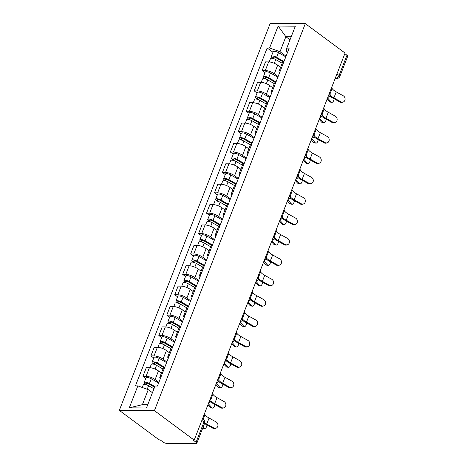<?xml version="1.0" encoding="UTF-8"?>
<svg xmlns="http://www.w3.org/2000/svg" width="467" height="467" viewBox="0 0 467 467"><rect width="100%" height="100%" fill="white"/><g stroke="black" fill="none" stroke-linecap="round" stroke-linejoin="round"><path stroke-width="0.7" d="M201.849 420.44L203.974 422.016A2.965 0.957 -158.7 0 1 204.686 423.079L196.788 443.329A2.965 0.957 -158.7 0 1 195.912 443.65L166.947 443.428A2.965 0.957 -158.7 0 1 163.018 442.021L160.093 439.856L159.072 439.844L119.313 410.388L154.419 410.651L305.319 23.619L345.078 53.075L194.179 440.112L154.419 410.651M305.319 23.619L270.212 23.35L119.313 410.388M196.788 443.329A2.965 0.957 -158.7 0 0 196.076 442.267L203.974 422.016A2.965 1.81 -53.5 0 0 203.688 419.617L202.509 418.747M194.179 440.112L193.157 440.107L196.076 442.267M344.85 53.658L346.975 55.234A2.965 0.957 21.3 0 1 347.687 56.291L339.789 76.547A2.965 0.957 -158.7 0 0 339.077 75.485L346.975 55.234M280.609 67.33L277.684 65.158A6.812 2.195 -158.7 0 0 268.642 61.913L265.519 61.889L262.156 70.511L265.279 70.535A6.812 2.195 21.3 0 1 274.322 73.786L278.099 76.582M283.761 62.064A6.812 2.195 -158.7 0 0 282.389 62.771L279.027 71.393A6.812 2.195 21.3 0 1 280.398 70.686M265.005 72.624L262.156 70.511M279.558 72.84A6.812 2.195 21.3 0 1 279.027 71.393M272.664 87.714L269.733 85.543A6.812 2.195 -158.7 0 0 260.691 82.297L257.574 82.274L254.211 90.896L257.329 90.919A6.812 2.195 21.3 0 1 266.371 94.171L270.148 96.967M275.81 82.449A6.812 2.195 -158.7 0 0 274.438 83.155L271.076 91.777A6.812 2.195 21.3 0 1 272.448 91.071M257.06 93.009L254.211 90.896M271.607 93.225A6.812 2.195 21.3 0 1 271.076 91.777M264.713 108.099L261.789 105.927A6.812 2.195 -158.7 0 0 252.746 102.682L249.623 102.658L246.261 111.28L249.384 111.304A6.812 2.195 21.3 0 1 258.426 114.555L262.203 117.351M267.865 102.828A6.812 2.195 -158.7 0 0 266.494 103.534L263.131 112.162A6.812 2.195 21.3 0 1 264.503 111.455M249.109 113.393L246.261 111.28M263.662 113.609A6.812 2.195 21.3 0 1 263.131 112.162M256.768 128.483L253.844 126.312A6.812 2.195 -158.7 0 0 244.801 123.066L241.678 123.043L238.316 131.665L241.439 131.688A6.812 2.195 21.3 0 1 250.481 134.934L254.252 137.736M259.915 123.212A6.812 2.195 -158.7 0 0 258.543 123.918L255.18 132.546A6.812 2.195 21.3 0 1 256.552 131.84M241.165 133.778L238.316 131.665M255.712 133.994A6.812 2.195 21.3 0 1 255.18 132.546M248.818 148.862L245.893 146.696A6.812 2.195 -158.7 0 0 236.851 143.451L233.728 143.427L230.365 152.049L233.488 152.073A6.812 2.195 21.3 0 1 242.531 155.318L246.307 158.12M251.97 143.597A6.812 2.195 -158.7 0 0 250.598 144.303L247.236 152.931A6.812 2.195 21.3 0 1 248.607 152.224M233.22 154.163L230.365 152.049M247.767 154.379A6.812 2.195 21.3 0 1 247.236 152.931M240.873 169.247L237.948 167.081A6.812 2.195 -158.7 0 0 228.906 163.835L225.783 163.812L222.42 172.434L225.543 172.457A6.812 2.195 21.3 0 1 234.586 175.703L238.363 178.505M244.019 163.981A6.812 2.195 -158.7 0 0 242.653 164.688L239.291 173.315A6.812 2.195 21.3 0 1 240.657 172.609M225.269 174.547L222.42 172.434M239.816 174.757A6.812 2.195 21.3 0 1 239.291 173.315M232.928 189.631L229.998 187.465A6.812 2.195 -158.7 0 0 220.955 184.22L217.832 184.196L214.47 192.818L217.593 192.842A6.812 2.195 21.3 0 1 226.635 196.087L230.412 198.884M236.074 184.366A6.812 2.195 -158.7 0 0 234.703 185.072L231.34 193.694A6.812 2.195 21.3 0 1 232.712 192.994M217.324 194.932L214.47 192.818M231.871 195.142A6.812 2.195 21.3 0 1 231.34 193.694M224.977 210.016L222.053 207.85A6.812 2.195 -158.7 0 0 213.01 204.604L209.887 204.575L206.525 213.203L209.648 213.226A6.812 2.195 21.3 0 1 218.69 216.472L222.467 219.268M228.124 204.75A6.812 2.195 -158.7 0 0 226.758 205.457L223.395 214.079A6.812 2.195 21.3 0 1 224.761 213.372M209.374 215.316L206.525 213.203M223.927 215.526A6.812 2.195 21.3 0 1 223.395 214.079M217.032 230.4L214.102 228.235A6.812 2.195 -158.7 0 0 205.06 224.983L201.942 224.96L198.58 233.588L201.697 233.611A6.812 2.195 21.3 0 1 210.74 236.857L214.516 239.653M220.179 225.135A6.812 2.195 -158.7 0 0 218.807 225.841L215.445 234.463A6.812 2.195 21.3 0 1 216.816 233.757M201.429 235.695L198.58 233.588M215.976 235.911A6.812 2.195 21.3 0 1 215.445 234.463M209.082 250.785L206.157 248.619A6.812 2.195 -158.7 0 0 197.115 245.368L193.992 245.344L190.629 253.972L193.752 253.995A6.812 2.195 21.3 0 1 202.795 257.241L206.572 260.037M212.234 245.519A6.812 2.195 -158.7 0 0 210.862 246.226L207.5 254.848A6.812 2.195 21.3 0 1 208.872 254.141M193.478 256.079L190.629 253.972M208.031 256.295A6.812 2.195 21.3 0 1 207.5 254.848M201.137 271.169L198.206 269.004A6.812 2.195 -158.7 0 0 189.164 265.752L186.047 265.729L182.685 274.357L185.802 274.38A6.812 2.195 21.3 0 1 194.844 277.626L198.621 280.422M204.283 265.904A6.812 2.195 -158.7 0 0 202.912 266.61L199.549 275.232A6.812 2.195 21.3 0 1 200.921 274.526M185.533 276.464L182.685 274.357M200.08 276.68A6.812 2.195 21.3 0 1 199.549 275.232M193.186 291.554L190.262 289.382A6.812 2.195 -158.7 0 0 181.219 286.137L178.096 286.113L174.734 294.741L177.857 294.765A6.812 2.195 21.3 0 1 186.899 298.01L190.676 300.806M196.338 286.289A6.812 2.195 -158.7 0 0 194.967 286.995L191.604 295.617A6.812 2.195 21.3 0 1 192.976 294.911M177.583 296.849L174.734 294.741M192.135 297.065A6.812 2.195 21.3 0 1 191.604 295.617M185.241 311.938L182.317 309.767A6.812 2.195 -158.7 0 0 173.275 306.521L170.151 306.498L166.789 315.12L169.912 315.149A6.812 2.195 21.3 0 1 178.954 318.395L182.725 321.191M188.388 306.673A6.812 2.195 -158.7 0 0 187.016 307.379L183.654 316.001A6.812 2.195 21.3 0 1 185.025 315.295M169.638 317.233L166.789 315.12M184.185 317.449A6.812 2.195 21.3 0 1 183.654 316.001M177.291 332.323L174.366 330.151A6.812 2.195 -158.7 0 0 165.324 326.906L162.201 326.882L158.838 335.504L161.961 335.528A6.812 2.195 21.3 0 1 171.004 338.779L174.781 341.575M180.443 327.058A6.812 2.195 -158.7 0 0 179.071 327.764L175.709 336.386A6.812 2.195 21.3 0 1 177.081 335.68M161.693 337.618L158.838 335.504M176.24 337.834A6.812 2.195 21.3 0 1 175.709 336.386M169.346 352.708L166.421 350.536A6.812 2.195 -158.7 0 0 157.379 347.29L154.256 347.267L150.894 355.889L154.017 355.912A6.812 2.195 21.3 0 1 163.059 359.164L166.836 361.96M172.492 347.442A6.812 2.195 -158.7 0 0 171.126 348.148L167.764 356.77A6.812 2.195 21.3 0 1 169.13 356.064M153.742 358.002L150.894 355.889M168.289 358.218A6.812 2.195 21.3 0 1 167.764 356.77M161.401 373.092L158.471 370.921A6.812 2.195 -158.7 0 0 149.428 367.675L146.305 367.652L142.943 376.274L146.066 376.297A6.812 2.195 21.3 0 1 155.108 379.548L158.885 382.345M164.547 367.821A6.812 2.195 -158.7 0 0 163.176 368.527L159.813 377.155A6.812 2.195 21.3 0 1 161.185 376.449M145.797 378.387L142.943 376.274M160.344 378.603A6.812 2.195 21.3 0 1 159.813 377.155M290.03 39.783L285.868 36.7L280.007 51.726L286.043 56.198M287.45 52.584L286.353 51.773L286.785 48.113L295.342 26.164L278.145 26.029L285.868 36.7L291.221 36.735M152.429 392.718L148.261 389.63L142.406 404.656L129.289 407.843L146.48 407.971L155.038 386.022L157.443 386.04L289.19 48.13L286.785 48.113M129.289 407.843L137.847 385.888L148.261 389.63M280.007 51.726L269.587 47.984L267.182 47.967L135.442 385.87L137.847 385.888M269.587 47.984L278.145 26.029M142.406 404.656L147.759 404.696M272.956 52.24L267.182 47.967M340.922 101.806A3.409 2.971 74 0 0 343.035 102.08A3.409 2.971 74 0 0 345.101 99.185A3.409 2.971 74 0 0 343.268 95.799L336.24 91.894L333.893 97.901L340.922 101.806L340.017 102.069L332.989 98.163A11.109 3.578 21.3 0 1 329.743 95.974M343.035 102.08L342.13 102.337A3.409 2.971 -106 0 1 340.017 102.069M331.663 87.487L332.142 88.444A9.182 2.96 -158.7 0 0 336.24 91.894M330.116 94.959A9.182 2.96 -158.7 0 0 333.893 97.901M331.763 102.355L330.128 102.075A3.409 1.734 -80.3 0 1 329.533 101.724L331.167 101.999A3.409 1.734 99.7 0 0 331.763 102.355A3.409 1.734 99.7 0 0 334.109 98.788M283.545 62.093L275.658 57.569A1.78 0.572 -158.7 0 0 273.113 57.137A1.78 0.572 -158.7 0 0 273.539 57.774L272.208 57.762A3.701 1.191 -158.7 0 1 271.321 56.437L273.154 51.732A3.701 1.191 -158.7 0 1 278.455 52.637L285.792 56.846M283.959 61.551L276.616 57.342A3.701 1.191 -158.7 0 0 271.321 56.437M273.248 58.527L273.86 56.956M282.196 63.255L275.752 59.56A3.701 1.191 -158.7 0 0 270.451 58.655L269.173 61.936M272.004 58.287L272.208 57.762M327.145 99.062L329.533 101.724M331.167 101.999L327.688 98.123A11.109 3.578 -158.7 0 0 327.565 97.988M332.977 122.191A3.409 2.971 74 0 0 335.09 122.459A3.409 2.971 74 0 0 337.151 119.57A3.409 2.971 74 0 0 335.318 116.184L328.289 112.278L325.948 118.285L332.977 122.191L332.072 122.453L325.044 118.548A11.109 3.578 21.3 0 1 321.798 116.359M335.09 122.459L334.185 122.722A3.409 2.971 -106 0 1 332.072 122.453M323.713 107.871L324.197 108.823A9.182 2.96 -158.7 0 0 328.289 112.278M322.172 115.343A9.182 2.96 -158.7 0 0 325.948 118.285M325.026 142.575A3.409 2.971 74 0 0 327.139 142.844A3.409 2.971 74 0 0 329.206 139.954A3.409 2.971 74 0 0 327.373 136.562L320.344 132.663L317.998 138.67L325.026 142.575L324.121 142.838L317.093 138.933A11.109 3.578 21.3 0 1 313.853 136.743M327.139 142.844L326.235 143.106A3.409 2.971 -106 0 1 324.121 142.838M315.768 128.256L316.247 129.207A9.182 2.96 -158.7 0 0 320.344 132.663M314.227 135.728A9.182 2.96 -158.7 0 0 317.998 138.67M323.812 122.739L322.177 122.459A3.409 1.734 -80.3 0 1 321.582 122.103L323.217 122.383A3.409 1.734 99.7 0 0 323.812 122.739A3.409 1.734 99.7 0 0 326.164 119.173M275.594 82.478L267.708 77.954A1.78 0.572 -158.7 0 0 265.163 77.522A1.78 0.572 -158.7 0 0 265.595 78.158L264.264 78.147A3.701 1.191 -158.7 0 1 263.37 76.822L265.203 72.116A3.701 1.191 -158.7 0 1 270.504 73.021L277.847 77.23M276.009 81.935L268.671 77.726A3.701 1.191 -158.7 0 0 263.37 76.822M265.297 78.911L265.91 77.341M274.252 83.64L267.807 79.945A3.701 1.191 -158.7 0 0 262.507 79.04L261.228 82.32M264.059 78.666L264.264 78.147M319.2 119.447L321.582 122.103M323.217 122.383L319.743 118.507A11.109 3.578 -158.7 0 0 319.621 118.373M315.867 143.124L314.233 142.844A3.409 1.734 -80.3 0 1 313.637 142.488L315.272 142.768A3.409 1.734 99.7 0 0 315.867 143.124A3.409 1.734 99.7 0 0 318.214 139.557M267.649 102.857L259.763 98.339A1.78 0.572 -158.7 0 0 257.218 97.901A1.78 0.572 -158.7 0 0 257.644 98.537L256.313 98.531A3.701 1.191 -158.7 0 1 255.426 97.206L257.259 92.501A3.701 1.191 -158.7 0 1 262.559 93.406L269.897 97.615M268.064 102.32L260.72 98.111A3.701 1.191 -158.7 0 0 255.426 97.206M257.352 99.296L257.965 97.726M266.301 104.024L259.856 100.329A3.701 1.191 -158.7 0 0 254.556 99.424L253.277 102.705M256.114 99.051L256.313 98.531M311.256 139.831L313.637 142.488M315.272 142.768L311.793 138.892A11.109 3.578 -158.7 0 0 311.67 138.757M317.081 162.96A3.409 2.971 74 0 0 319.194 163.228A3.409 2.971 74 0 0 321.255 160.339A3.409 2.971 74 0 0 319.422 156.947L312.394 153.042L310.053 159.054L317.081 162.96L316.177 163.222L309.148 159.317A11.109 3.578 21.3 0 1 305.903 157.128M319.194 163.228L318.29 163.491A3.409 2.971 -106 0 1 316.177 163.222M307.817 148.64L308.302 149.592A9.182 2.96 -158.7 0 0 312.394 153.042M306.276 156.112A9.182 2.96 -158.7 0 0 310.053 159.054M309.136 183.344A3.409 2.971 74 0 0 311.244 183.613A3.409 2.971 74 0 0 313.31 180.723A3.409 2.971 74 0 0 311.477 177.332L304.449 173.426L302.108 179.439L309.136 183.344L308.226 183.607L301.197 179.702A11.109 3.578 21.3 0 1 297.958 177.513M311.244 183.613L310.339 183.875A3.409 2.971 -106 0 1 308.226 183.607M299.872 169.025L300.351 169.976A9.182 2.96 -158.7 0 0 304.449 173.426M298.331 176.497A9.182 2.96 -158.7 0 0 302.108 179.439M301.186 203.729A3.409 2.971 74 0 0 303.299 203.997A3.409 2.971 74 0 0 305.36 201.108A3.409 2.971 74 0 0 303.532 197.716L296.504 193.811L294.157 199.823L301.186 203.729L300.281 203.991L293.253 200.086A11.109 3.578 21.3 0 1 290.007 197.891M303.299 203.997L302.394 204.26A3.409 2.971 -106 0 1 300.281 203.991M291.922 189.409L292.406 190.361A9.182 2.96 -158.7 0 0 296.504 193.811M290.381 196.881A9.182 2.96 -158.7 0 0 294.157 199.823M307.922 163.508L306.288 163.228A3.409 1.734 -80.3 0 1 305.687 162.872L307.321 163.152A3.409 1.734 99.7 0 0 307.922 163.508A3.409 1.734 99.7 0 0 310.269 159.936M259.699 123.241L251.812 118.723A1.78 0.572 -158.7 0 0 249.273 118.285A1.78 0.572 -158.7 0 0 249.699 118.922L248.368 118.916A3.701 1.191 -158.7 0 1 247.475 117.591L249.308 112.886A3.701 1.191 -158.7 0 1 254.608 113.79L261.952 117.999M260.113 122.698L252.775 118.495A3.701 1.191 -158.7 0 0 247.475 117.591M249.401 119.68L250.014 118.11M258.356 124.409L251.911 120.714A3.701 1.191 -158.7 0 0 246.611 119.809L245.333 123.09M248.164 119.435L248.368 118.916M303.305 160.216L305.687 162.872M307.321 163.152L303.848 159.276A11.109 3.578 -158.7 0 0 303.725 159.142M299.972 183.893L298.337 183.613A3.409 1.734 -80.3 0 1 297.742 183.257L299.376 183.537A3.409 1.734 99.7 0 0 299.972 183.893A3.409 1.734 99.7 0 0 302.318 180.32M251.754 143.626L243.867 139.108A1.78 0.572 -158.7 0 0 241.322 138.67A1.78 0.572 -158.7 0 0 241.748 139.306L240.423 139.3A3.701 1.191 -158.7 0 1 239.53 137.969L241.363 133.27A3.701 1.191 -158.7 0 1 246.664 134.175L254.001 138.384M252.168 143.083L244.831 138.874A3.701 1.191 -158.7 0 0 239.53 137.969M241.457 140.065L242.069 138.495M250.405 144.793L243.961 141.098A3.701 1.191 -158.7 0 0 238.66 140.193L237.382 143.474M240.219 139.82L240.423 139.3M295.36 180.601L297.742 183.257M299.376 183.537L295.897 179.661A11.109 3.578 -158.7 0 0 295.774 179.526M292.027 204.277L290.392 203.997A3.409 1.734 -80.3 0 1 289.791 203.641L291.426 203.921A3.409 1.734 99.7 0 0 292.027 204.277A3.409 1.734 99.7 0 0 294.373 200.705M243.809 164.01L235.917 159.492A1.78 0.572 -158.7 0 0 233.377 159.054A1.78 0.572 -158.7 0 0 233.804 159.691L232.473 159.685A3.701 1.191 -158.7 0 1 231.579 158.354L233.412 153.655A3.701 1.191 -158.7 0 1 238.713 154.559L246.056 158.762M244.223 163.468L236.88 159.259A3.701 1.191 -158.7 0 0 231.579 158.354M233.512 160.45L234.119 158.879M242.461 165.178L236.016 161.483A3.701 1.191 -158.7 0 0 230.716 160.578L229.437 163.859M232.268 160.204L232.473 159.685M287.409 200.985L289.791 203.641M291.426 203.921L287.952 200.045A11.109 3.578 -158.7 0 0 287.83 199.911M293.241 224.113A3.409 2.971 74 0 0 295.354 224.382A3.409 2.971 74 0 0 297.415 221.492A3.409 2.971 74 0 0 295.582 218.101L288.553 214.195L286.213 220.208L293.241 224.113L292.33 224.37L285.302 220.471A11.109 3.578 21.3 0 1 282.062 218.276M295.354 224.382L294.443 224.645A3.409 2.971 -106 0 1 292.33 224.37M283.977 209.794L284.456 210.745A9.182 2.96 -158.7 0 0 288.553 214.195M282.436 217.266A9.182 2.96 -158.7 0 0 286.213 220.208M284.076 224.656L282.442 224.382A3.409 1.734 -80.3 0 1 281.846 224.026L283.481 224.306A3.409 1.734 99.7 0 0 284.076 224.656A3.409 1.734 99.7 0 0 286.429 221.089M235.858 184.395L227.972 179.877A1.78 0.572 -158.7 0 0 225.427 179.439A1.78 0.572 -158.7 0 0 225.859 180.075L224.528 180.064A3.701 1.191 -158.7 0 1 223.635 178.738L225.468 174.033A3.701 1.191 -158.7 0 1 230.768 174.938L238.106 179.147M236.273 183.852L228.935 179.643A3.701 1.191 -158.7 0 0 223.635 178.738M225.561 180.834L226.174 179.264M234.51 185.562L228.065 181.867A3.701 1.191 -158.7 0 0 222.771 180.963L221.492 184.237M224.323 180.589L224.528 180.064M279.464 221.37L281.846 224.026M283.481 224.306L280.007 220.43A11.109 3.578 -158.7 0 0 279.885 220.296M285.29 244.498A3.409 2.971 74 0 0 287.403 244.766A3.409 2.971 74 0 0 289.47 241.877A3.409 2.971 74 0 0 287.637 238.485L280.609 234.58L278.262 240.593L285.29 244.498L284.385 244.755L277.357 240.849A11.109 3.578 21.3 0 1 274.111 238.66M287.403 244.766L286.499 245.029A3.409 2.971 -106 0 1 284.385 244.755M276.032 230.178L276.511 231.13A9.182 2.96 -158.7 0 0 280.609 234.58M274.485 237.65A9.182 2.96 -158.7 0 0 278.262 240.593M276.131 245.041L274.497 244.766A3.409 1.734 -80.3 0 1 273.895 244.41L275.53 244.69A3.409 1.734 99.7 0 0 276.131 245.041A3.409 1.734 99.7 0 0 278.478 241.474M227.914 204.78L220.027 200.255A1.78 0.572 -158.7 0 0 217.482 199.823A1.78 0.572 -158.7 0 0 217.908 200.46L216.577 200.448A3.701 1.191 -158.7 0 1 215.684 199.123L217.523 194.418A3.701 1.191 -158.7 0 1 222.817 195.323L230.161 199.532M228.328 204.237L220.984 200.028A3.701 1.191 -158.7 0 0 215.684 199.123M217.616 201.219L218.229 199.642M226.565 205.947L220.12 202.252A3.701 1.191 -158.7 0 0 214.82 201.347L213.542 204.622M216.373 200.973L216.577 200.448M271.514 241.754L273.895 244.41M275.53 244.69L272.057 240.814A11.109 3.578 -158.7 0 0 271.934 240.68M277.345 264.882A3.409 2.971 74 0 0 279.459 265.151A3.409 2.971 74 0 0 281.519 262.261A3.409 2.971 74 0 0 279.686 258.87L272.658 254.964L270.317 260.977L277.345 264.882L276.441 265.139L269.412 261.234A11.109 3.578 21.3 0 1 266.167 259.045M279.459 265.151L278.548 265.408A3.409 2.971 -106 0 1 276.441 265.139M268.081 250.557L268.56 251.515A9.182 2.96 -158.7 0 0 272.658 254.964M266.54 258.035A9.182 2.96 -158.7 0 0 270.317 260.977M268.181 265.425L266.546 265.145A3.409 1.734 -80.3 0 1 265.951 264.795L267.585 265.075A3.409 1.734 99.7 0 0 268.181 265.425A3.409 1.734 99.7 0 0 270.533 261.859M219.963 225.164L212.076 220.64A1.78 0.572 -158.7 0 0 209.531 220.208A1.78 0.572 -158.7 0 0 209.963 220.844L208.632 220.833A3.701 1.191 -158.7 0 1 207.739 219.508L209.572 214.802A3.701 1.191 -158.7 0 1 214.873 215.707L222.21 219.916M220.377 224.621L213.04 220.412A3.701 1.191 -158.7 0 0 207.739 219.508M209.665 221.603L210.278 220.027M218.62 226.332L212.17 222.636A3.701 1.191 -158.7 0 0 206.875 221.732L205.597 225.006M208.428 221.358L208.632 220.833M263.569 262.139L265.951 264.795M267.585 265.075L264.112 261.193A11.109 3.578 -158.7 0 0 263.989 261.065M269.395 285.267A3.409 2.971 74 0 0 271.508 285.535A3.409 2.971 74 0 0 273.574 282.646A3.409 2.971 74 0 0 271.741 279.254L264.713 275.349L262.366 281.362L269.395 285.267L268.49 285.524L261.462 281.619A11.109 3.578 21.3 0 1 258.216 279.429M271.508 285.535L270.603 285.792A3.409 2.971 -106 0 1 268.49 285.524M260.137 270.942L260.615 271.899A9.182 2.96 -158.7 0 0 264.713 275.349M258.59 278.42A9.182 2.96 -158.7 0 0 262.366 281.362M260.236 285.81L258.601 285.53A3.409 1.734 -80.3 0 1 258.006 285.179L259.64 285.46A3.409 1.734 99.7 0 0 260.236 285.81A3.409 1.734 99.7 0 0 262.582 282.243M212.018 245.549L204.132 241.025A1.78 0.572 -158.7 0 0 201.586 240.593A1.78 0.572 -158.7 0 0 202.013 241.229L200.682 241.217A3.701 1.191 -158.7 0 1 199.794 239.892L201.627 235.187A3.701 1.191 -158.7 0 1 206.928 236.092L214.265 240.301M212.432 245.006L205.089 240.797A3.701 1.191 -158.7 0 0 199.794 239.892M201.721 241.988L202.334 240.412M210.67 246.716L204.225 243.021A3.701 1.191 -158.7 0 0 198.924 242.116L197.646 245.391M200.477 241.743L200.682 241.217M255.618 282.517L258.006 285.179M259.64 285.46L256.161 281.578A11.109 3.578 -158.7 0 0 256.039 281.449M261.45 305.651A3.409 2.971 74 0 0 263.563 305.92A3.409 2.971 74 0 0 265.624 303.025A3.409 2.971 74 0 0 263.791 299.639L256.762 295.734L254.422 301.746L261.45 305.651L260.545 305.908L253.517 302.003A11.109 3.578 21.3 0 1 250.271 299.814M263.563 305.92L262.658 306.177A3.409 2.971 -106 0 1 260.545 305.908M252.186 291.326L252.67 292.284A9.182 2.96 -158.7 0 0 256.762 295.734M250.645 298.804A9.182 2.96 -158.7 0 0 254.422 301.746M253.499 326.03A3.409 2.971 74 0 0 255.612 326.305A3.409 2.971 74 0 0 257.679 323.409A3.409 2.971 74 0 0 255.846 320.023L248.818 316.118L246.471 322.131L253.499 326.03L252.594 326.293L245.566 322.388A11.109 3.578 21.3 0 1 242.326 320.199M255.612 326.305L254.708 326.561A3.409 2.971 -106 0 1 252.594 326.293M244.241 311.711L244.72 312.668A9.182 2.96 -158.7 0 0 248.818 316.118M242.7 319.189A9.182 2.96 -158.7 0 0 246.471 322.131M245.554 346.415A3.409 2.971 74 0 0 247.668 346.689A3.409 2.971 74 0 0 249.728 343.794A3.409 2.971 74 0 0 247.895 340.408L240.867 336.503L238.526 342.509L245.554 346.415L244.65 346.677L237.621 342.772A11.109 3.578 21.3 0 1 234.376 340.583M247.668 346.689L246.763 346.946A3.409 2.971 -106 0 1 244.65 346.677M236.29 332.095L236.775 333.053A9.182 2.96 -158.7 0 0 240.867 336.503M234.749 339.573A9.182 2.96 -158.7 0 0 238.526 342.509M237.61 366.799A3.409 2.971 74 0 0 239.717 367.074A3.409 2.971 74 0 0 241.783 364.178A3.409 2.971 74 0 0 239.95 360.793L232.922 356.887L230.581 362.894L237.61 366.799L236.699 367.062L229.671 363.157A11.109 3.578 21.3 0 1 226.431 360.968M239.717 367.074L238.812 367.331A3.409 2.971 -106 0 1 236.699 367.062M228.345 352.48L228.824 353.437A9.182 2.96 -158.7 0 0 232.922 356.887M226.804 359.952A9.182 2.96 -158.7 0 0 230.581 362.894M229.659 387.184A3.409 2.971 74 0 0 231.772 387.452A3.409 2.971 74 0 0 233.833 384.563A3.409 2.971 74 0 0 232.006 381.177L224.977 377.272L222.631 383.279L229.659 387.184L228.754 387.447L221.726 383.541A11.109 3.578 21.3 0 1 218.48 381.352M231.772 387.452L230.867 387.715A3.409 2.971 -106 0 1 228.754 387.447M220.395 372.864L220.879 373.816A9.182 2.96 -158.7 0 0 224.977 377.272M218.854 380.336A9.182 2.96 -158.7 0 0 222.631 383.279M221.714 407.568A3.409 2.971 74 0 0 223.827 407.837A3.409 2.971 74 0 0 225.888 404.947A3.409 2.971 74 0 0 224.055 401.562L217.027 397.656L214.686 403.663L221.714 407.568L220.803 407.831L213.775 403.926A11.109 3.578 21.3 0 1 210.535 401.737M223.827 407.837L222.917 408.1A3.409 2.971 -106 0 1 220.803 407.831M212.45 393.249L212.929 394.201A9.182 2.96 -158.7 0 0 217.027 397.656M210.909 400.721A9.182 2.96 -158.7 0 0 214.686 403.663M252.285 306.194L250.651 305.914A3.409 1.734 -80.3 0 1 250.055 305.564L251.69 305.844A3.409 1.734 99.7 0 0 252.285 306.194A3.409 1.734 99.7 0 0 254.638 302.628M204.067 265.933L196.181 261.409A1.78 0.572 -158.7 0 0 193.636 260.977A1.78 0.572 -158.7 0 0 194.068 261.613L192.737 261.602A3.701 1.191 -158.7 0 1 191.844 260.277L193.677 255.572A3.701 1.191 -158.7 0 1 198.977 256.476L206.321 260.685M204.482 265.39L197.144 261.181A3.701 1.191 -158.7 0 0 191.844 260.277M193.77 262.366L194.383 260.796M202.725 267.101L196.28 263.406A3.701 1.191 -158.7 0 0 190.98 262.501L189.701 265.776M192.532 262.127L192.737 261.602M247.673 302.902L250.055 305.564M251.69 305.844L248.216 301.962A11.109 3.578 -158.7 0 0 248.094 301.828M244.34 326.579L242.706 326.299A3.409 1.734 -80.3 0 1 242.11 325.948L243.745 326.229A3.409 1.734 99.7 0 0 244.34 326.579A3.409 1.734 99.7 0 0 246.687 323.012M196.122 286.318L188.236 281.794A1.78 0.572 -158.7 0 0 185.691 281.362A1.78 0.572 -158.7 0 0 186.117 281.998L184.786 281.986A3.701 1.191 -158.7 0 1 183.899 280.661L185.732 275.956A3.701 1.191 -158.7 0 1 191.032 276.861L198.37 281.07M196.537 285.775L189.193 281.566A3.701 1.191 -158.7 0 0 183.899 280.661M185.825 282.751L186.438 281.181M194.774 287.479L188.329 283.784A3.701 1.191 -158.7 0 0 183.029 282.879L181.751 286.16M184.588 282.512L184.786 281.986M239.729 323.287L242.11 325.948M243.745 326.229L240.266 322.347A11.109 3.578 -158.7 0 0 240.143 322.212M236.395 346.963L234.761 346.683A3.409 1.734 -80.3 0 1 234.16 346.333L235.794 346.607A3.409 1.734 99.7 0 0 236.395 346.963A3.409 1.734 99.7 0 0 238.742 343.397M188.172 306.702L180.285 302.178A1.78 0.572 -158.7 0 0 177.746 301.746A1.78 0.572 -158.7 0 0 178.172 302.382L176.841 302.371A3.701 1.191 -158.7 0 1 175.948 301.046L177.781 296.341A3.701 1.191 -158.7 0 1 183.082 297.245L190.425 301.454M188.586 306.159L181.249 301.951A3.701 1.191 -158.7 0 0 175.948 301.046M177.874 303.136L178.487 301.565M186.829 307.864L180.385 304.169A3.701 1.191 -158.7 0 0 175.084 303.264L173.806 306.545M176.637 302.896L176.841 302.371M231.778 343.671L234.16 346.333M235.794 346.607L232.321 342.731A11.109 3.578 -158.7 0 0 232.198 342.597M228.445 367.348L226.81 367.068A3.409 1.734 -80.3 0 1 226.215 366.718L227.849 366.992A3.409 1.734 99.7 0 0 228.445 367.348A3.409 1.734 99.7 0 0 230.791 363.781M180.227 327.087L172.341 322.563A1.78 0.572 -158.7 0 0 169.795 322.131A1.78 0.572 -158.7 0 0 170.222 322.767L168.896 322.755A3.701 1.191 -158.7 0 1 168.003 321.43L169.836 316.725A3.701 1.191 -158.7 0 1 175.137 317.63L182.474 321.839M180.641 326.544L173.304 322.335A3.701 1.191 -158.7 0 0 168.003 321.43M169.93 323.52L170.543 321.95M178.879 328.248L172.434 324.553A3.701 1.191 -158.7 0 0 167.133 323.649L165.855 326.929M168.692 323.281L168.896 322.755M223.833 364.056L226.215 366.718M227.849 366.992L224.37 363.116A11.109 3.578 -158.7 0 0 224.248 362.982M220.5 387.733L218.865 387.452A3.409 1.734 -80.3 0 1 218.264 387.096L219.899 387.377A3.409 1.734 99.7 0 0 220.5 387.733A3.409 1.734 99.7 0 0 222.847 384.166M172.282 347.471L164.39 342.947A1.78 0.572 -158.7 0 0 161.851 342.515A1.78 0.572 -158.7 0 0 162.277 343.152L160.946 343.14A3.701 1.191 -158.7 0 1 160.053 341.815L161.886 337.11A3.701 1.191 -158.7 0 1 167.186 338.015L174.53 342.223M172.697 346.928L165.353 342.72A3.701 1.191 -158.7 0 0 160.053 341.815M161.985 343.905L162.592 342.334M170.934 348.633L164.489 344.938A3.701 1.191 -158.7 0 0 159.189 344.033L157.91 347.314M160.741 343.659L160.946 343.14M215.882 384.44L218.264 387.096M219.899 387.377L216.425 383.5A11.109 3.578 -158.7 0 0 216.303 383.366M212.549 408.117L210.915 407.837A3.409 1.734 -80.3 0 1 210.319 407.481L211.954 407.761A3.409 1.734 99.7 0 0 212.549 408.117A3.409 1.734 99.7 0 0 214.902 404.55M164.331 367.85L156.445 363.332A1.78 0.572 -158.7 0 0 153.9 362.894A1.78 0.572 -158.7 0 0 154.332 363.536L153.001 363.524A3.701 1.191 -158.7 0 1 152.108 362.199L153.941 357.494A3.701 1.191 -158.7 0 1 159.241 358.399L166.579 362.608M164.746 367.313L157.408 363.104A3.701 1.191 -158.7 0 0 152.108 362.199M154.034 364.289L154.647 362.719M162.983 369.018L156.538 365.322A3.701 1.191 -158.7 0 0 151.244 364.418L149.965 367.698M152.797 364.044L153.001 363.524M207.938 404.825L210.319 407.481M211.954 407.761L208.48 403.885A11.109 3.578 -158.7 0 0 208.358 403.751M213.763 427.953A3.409 2.971 74 0 0 215.877 428.221A3.409 2.971 74 0 0 217.943 425.332A3.409 2.971 74 0 0 216.11 421.94L209.082 418.041L206.735 424.048L213.763 427.953L212.859 428.216L205.83 424.31A11.109 3.578 21.3 0 1 204.511 423.522M215.877 428.221L214.972 428.484A3.409 2.971 -106 0 1 212.859 428.216M204.505 413.634L204.984 414.585A9.182 2.96 -158.7 0 0 209.082 418.041M204.774 422.804A9.182 2.96 -158.7 0 0 206.735 424.048M202.789 427.941L204.003 428.146A3.409 1.734 99.7 0 0 204.604 428.502L202.97 428.221A3.409 1.734 -80.3 0 1 202.713 428.134M204.604 428.502A3.409 1.734 99.7 0 0 206.951 424.929M154.577 387.201L148.5 383.716A1.78 0.572 -158.7 0 0 145.955 383.279A1.78 0.572 -158.7 0 0 146.381 383.915L145.05 383.909A3.701 1.191 -158.7 0 1 144.157 382.584L145.996 377.879A3.701 1.191 -158.7 0 1 151.29 378.784L158.634 382.993M154.828 386.565L149.458 383.489A3.701 1.191 -158.7 0 0 144.157 382.584M146.089 384.674L146.702 383.103M153.964 388.783L148.594 385.707A3.701 1.191 -158.7 0 0 143.293 384.802L142.254 387.47M144.846 384.429L145.05 383.909M204.003 428.146L203.104 427.136M209.187 401.614A2.965 1.81 -53.5 0 0 210.033 400.237A2.965 1.81 -53.5 0 0 210.267 398.853M217.137 381.23A2.965 1.81 -53.5 0 0 217.984 379.852A2.965 1.81 -53.5 0 0 218.212 378.468M225.082 360.845A2.965 1.81 -53.5 0 0 225.929 359.467A2.965 1.81 -53.5 0 0 226.156 358.084M233.033 340.461A2.965 1.81 -53.5 0 0 233.879 339.083A2.965 1.81 -53.5 0 0 234.107 337.699M240.978 320.076A2.965 1.81 -53.5 0 0 241.824 318.698A2.965 1.81 -53.5 0 0 242.052 317.315M248.929 299.691A2.965 1.81 -53.5 0 0 249.775 298.314A2.965 1.81 -53.5 0 0 250.003 296.936M256.873 279.307A2.965 1.81 -53.5 0 0 257.72 277.929A2.965 1.81 -53.5 0 0 257.947 276.552M264.818 258.922A2.965 1.81 -53.5 0 0 265.665 257.545A2.965 1.81 -53.5 0 0 265.898 256.167M272.769 238.538A2.965 1.81 -53.5 0 0 273.615 237.16A2.965 1.81 -53.5 0 0 273.843 235.782M280.714 218.153A2.965 1.81 -53.5 0 0 281.56 216.781A2.965 1.81 -53.5 0 0 281.794 215.398M288.664 197.769A2.965 1.81 -53.5 0 0 289.511 196.397A2.965 1.81 -53.5 0 0 289.738 195.013M296.609 177.39A2.965 1.81 -53.5 0 0 297.456 176.012A2.965 1.81 -53.5 0 0 297.683 174.629M304.56 157.005A2.965 1.81 -53.5 0 0 305.406 155.628A2.965 1.81 -53.5 0 0 305.634 154.244M312.505 136.621A2.965 1.81 -53.5 0 0 313.351 135.243A2.965 1.81 -53.5 0 0 313.579 133.86M320.455 116.236A2.965 1.81 -53.5 0 0 321.302 114.859A2.965 1.81 -53.5 0 0 321.529 113.475M328.4 95.852A2.965 1.81 -53.5 0 0 329.247 94.474A2.965 1.81 -53.5 0 0 329.474 93.091M335.329 78.077L336.012 78.082A2.965 1.81 -53.5 0 0 339.077 75.485L336.952 73.914M335.481 77.691L336.012 78.082A2.965 2.142 -89.6 0 0 337.011 78.433A2.965 2.965 0 0 0 339.789 76.547M155.108 379.548L158.471 370.921M163.059 359.164L166.421 350.536M171.004 338.779L174.366 330.151M178.954 318.395L182.317 309.767M186.899 298.01L190.262 289.382M194.844 277.626L198.206 269.004M202.795 257.241L206.157 248.619M210.74 236.857L214.102 228.235M218.69 216.472L222.053 207.85M226.635 196.087L229.998 187.465M234.586 175.703L237.948 167.081M242.531 155.318L245.893 146.696M250.481 134.934L253.844 126.312M258.426 114.555L261.789 105.927M266.371 94.171L269.733 85.543M274.322 73.786L277.684 65.158M154.017 355.912L157.379 347.29M161.961 335.528L165.324 326.906M169.912 315.149L173.275 306.521M177.857 294.765L181.219 286.137M185.802 274.38L189.164 265.752M193.752 253.995L197.115 245.368M201.697 233.611L205.06 224.983M209.648 213.226L213.01 204.604M217.593 192.842L220.955 184.22M225.543 172.457L228.906 163.835M233.488 152.073L236.851 143.451M241.439 131.688L244.801 123.066M249.384 111.304L252.746 102.682M257.329 90.919L260.691 82.297M265.279 70.535L268.642 61.913M146.066 376.297L149.428 367.675M332.142 88.444L330.076 93.744M276.616 57.342L278.455 52.637M274.298 63.29L275.752 59.56M327.688 98.123L328.009 97.311M324.197 108.823L322.125 114.129M316.247 129.207L314.18 134.514M268.671 77.726L270.504 73.021M266.348 83.675L267.807 79.945M319.743 118.507L320.058 117.696M260.72 98.111L262.559 93.406M258.403 104.059L259.856 100.329M311.793 138.892L312.114 138.08M308.302 149.592L306.235 154.898M300.351 169.976L298.285 175.283M292.406 190.361L290.34 195.661M252.775 118.495L254.608 113.79M250.458 124.444L251.911 120.714M303.848 159.276L304.163 158.459M244.831 138.874L246.664 134.175M242.507 144.828L243.961 141.098M295.897 179.661L296.218 178.843M236.88 159.259L238.713 154.559M234.562 165.213L236.016 161.483M287.952 200.045L288.267 199.228M284.456 210.745L282.389 216.046M228.935 179.643L230.768 174.938M226.612 185.597L228.065 181.867M280.007 220.43L280.323 219.613M276.511 231.13L274.444 236.43M220.984 200.028L222.817 195.323M218.667 205.982L220.12 202.252M272.057 240.814L272.372 239.997M268.56 251.515L266.494 256.815M213.04 220.412L214.873 215.707M210.716 226.367L212.17 222.636M264.112 261.193L264.427 260.382M260.615 271.899L258.549 277.2M205.089 240.797L206.928 236.092M202.771 246.745L204.225 243.021M256.161 281.578L256.482 280.766M252.67 292.284L250.598 297.584M244.72 312.668L242.653 317.969M236.775 333.053L234.708 338.353M228.824 353.437L226.758 358.738M220.879 373.816L218.813 379.122M212.929 394.201L210.862 399.507M197.144 261.181L198.977 256.476M194.821 267.13L196.28 263.406M248.216 301.962L248.532 301.151M189.193 281.566L191.032 276.861M186.876 287.514L188.329 283.784M240.266 322.347L240.587 321.535M181.249 301.951L183.082 297.245M178.931 307.899L180.385 304.169M232.321 342.731L232.636 341.92M173.304 322.335L175.137 317.63M170.98 328.283L172.434 324.553M224.37 363.116L224.691 362.304M165.353 342.72L167.186 338.015M163.036 348.668L164.489 344.938M216.425 383.5L216.741 382.689M157.408 363.104L159.241 358.399M155.085 369.053L156.538 365.322M208.48 403.885L208.796 403.074M204.984 414.585L203.168 419.238M149.458 383.489L151.29 378.784M147.21 389.25L148.594 385.707M327.811 97.358A2.965 2.965 0 0 0 329.614 92.74M319.866 117.742A2.965 2.965 0 0 0 321.664 113.125M311.921 138.127A2.965 2.965 0 0 0 313.719 133.509M303.97 158.511A2.965 2.965 0 0 0 305.768 153.894M296.025 178.896A2.965 2.965 0 0 0 297.823 174.279M288.075 199.281A2.965 2.965 0 0 0 289.879 194.663M280.13 219.659A2.965 2.965 0 0 0 281.928 215.042M272.179 240.044A2.965 2.965 0 0 0 273.983 235.426M264.234 260.428A2.965 2.965 0 0 0 266.032 255.811M256.284 280.813A2.965 2.965 0 0 0 258.088 276.195M248.339 301.197A2.965 2.965 0 0 0 250.137 296.58M240.394 321.582A2.965 2.965 0 0 0 242.192 316.965M232.443 341.967A2.965 2.965 0 0 0 234.241 337.349M224.499 362.351A2.965 2.965 0 0 0 226.297 357.734M216.548 382.736A2.965 2.965 0 0 0 218.352 378.118M208.603 403.12A2.965 2.965 0 0 0 210.401 398.503M204.686 423.079A2.965 2.965 0 0 0 203.688 419.617M337.011 78.433L335.195 78.421"/></g></svg>
